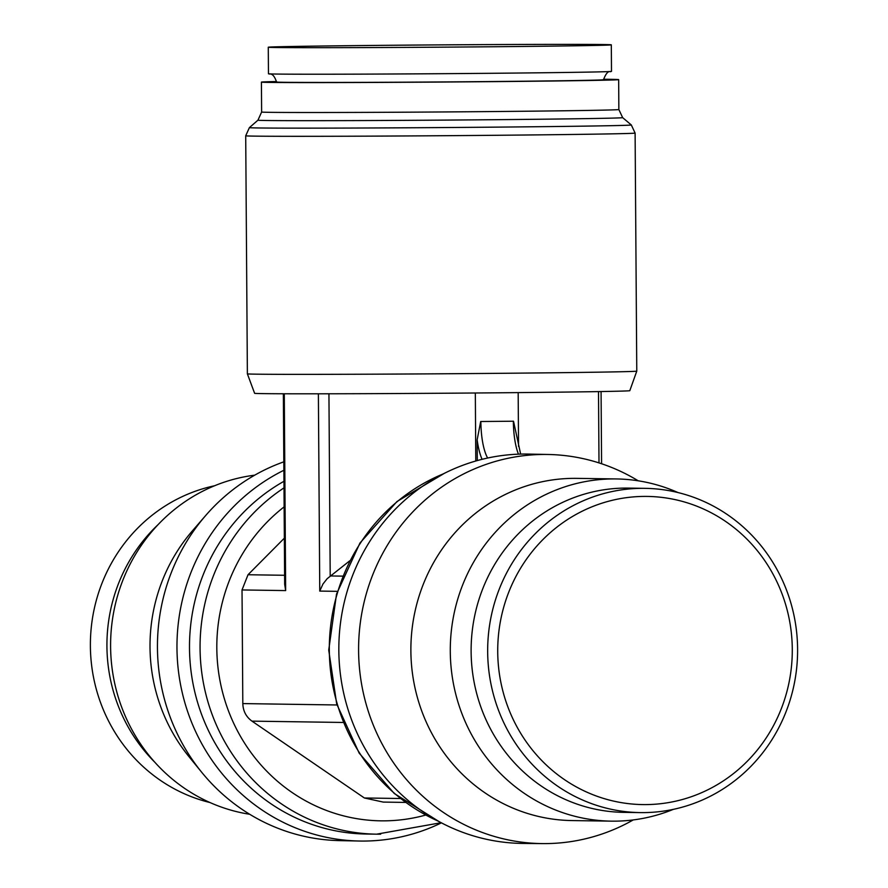 <?xml version="1.0" encoding="UTF-8"?>
<svg xmlns="http://www.w3.org/2000/svg" width="888" height="888" viewBox="0 0 888 888"><rect width="100%" height="100%" fill="white"/><g stroke="black" fill="none" stroke-linecap="round" stroke-linejoin="round"><path stroke-width="1.33" d="M643.767 812.609A162.138 154.967 90.8 0 0 797.602 650.915A162.138 154.967 90.8 0 0 645.021 488.345A162.138 154.967 90.8 0 0 641.502 488.333A162.138 154.967 90.8 0 0 487.667 650.027A162.138 154.967 90.8 0 0 640.248 812.598A162.138 154.967 90.8 0 0 643.767 812.609M646.076 804.595A154.101 147.286 90.8 0 0 792.285 649.172A154.101 147.286 90.8 0 0 643.922 496.414A154.101 147.286 90.8 0 0 497.724 651.836A154.101 147.286 90.8 0 0 646.076 804.595M645.021 488.345L628.471 488.1A162.138 154.967 90.8 0 0 624.952 488.089A162.138 154.967 90.8 0 0 471.117 649.783A162.138 154.967 90.8 0 0 623.698 812.354L640.248 812.598M678.01 492.563A171.118 163.547 90.8 0 0 616.35 478.943L576.945 478.366A171.118 163.547 90.8 0 0 573.226 478.355A171.118 163.547 90.8 0 0 410.878 649.006A171.118 163.547 90.8 0 0 571.905 820.568L611.321 821.145A171.118 163.547 90.8 0 0 615.029 821.156A171.118 163.547 90.8 0 0 673.348 809.357M616.35 478.943A171.118 163.547 90.8 0 0 612.642 478.932A171.118 163.547 90.8 0 0 450.283 649.583A171.118 163.547 90.8 0 0 611.321 821.145M638.25 480.819A194.583 185.969 90.8 0 0 548.54 454.49A194.583 185.969 90.8 0 0 543.212 454.456A194.583 185.969 90.8 0 0 358.586 649.084A194.583 185.969 90.8 0 0 542.823 843.6A194.583 185.969 90.8 0 0 545.92 843.6A194.583 185.969 90.8 0 0 633.266 819.924M548.54 454.49L528.904 454.079A194.705 186.092 90.8 0 0 523.565 454.046A194.705 186.092 90.8 0 0 338.828 648.795A194.705 186.092 90.8 0 0 523.176 843.434L542.823 843.6M441.414 822.854A194.705 186.092 -89.2 0 1 364.424 841.058A194.705 186.092 -89.2 0 1 359.085 841.025A194.705 186.092 -89.2 0 1 181.019 687.023A194.705 186.092 -89.2 0 1 283.883 470.274M284.349 538.161L248.018 574.747L242.024 589.943L242.813 703.585C243.068 711.055 246.143 716.927 252.037 721.178M343.201 722.466L251.97 721.134L364.38 797.979L383.239 802.086L405.583 802.419M499.334 373.326A194.705 1.299 179.6 0 1 247.375 373.848L254.612 393.306A187.601 1.254 179.6 0 0 497.38 392.807A187.601 1.254 179.6 0 0 629.803 390.687L636.774 371.129A194.705 1.299 179.6 0 1 499.334 373.326M603.529 79.254A178.621 1.188 179.6 0 1 618.659 79.62A178.621 1.188 179.6 0 1 492.563 81.641A178.621 1.188 179.6 0 1 261.416 82.118A178.621 1.188 179.6 0 1 276.534 81.53M610.744 71.473C611.033 72.694 607.88 68.076 603.507 79.731A163.481 1.088 179.6 0 1 488.111 81.574A163.481 1.088 179.6 0 1 283.783 82.284A163.481 1.088 179.6 0 1 276.557 82.007C272.982 71.207 268.809 74.781 269.208 73.859M611.31 44.833L611.499 71.362A171.517 1.143 179.6 0 1 610.278 71.506A171.517 1.143 179.6 0 1 490.42 73.304A171.517 1.143 179.6 0 1 276.046 74.048A171.517 1.143 179.6 0 1 269.686 73.893A171.517 1.143 179.6 0 1 268.465 73.76L268.276 47.23A171.517 1.143 179.6 0 1 389.355 45.288A171.517 1.143 179.6 0 1 611.31 44.833A171.517 1.143 179.6 0 1 490.232 46.775A171.517 1.143 179.6 0 1 268.276 47.23M513.519 421.223L520.634 454.101M477.289 460.595L477.145 439.849L480.697 421.511M349.65 560.883L327.161 578.699L322.966 584.015L319.758 591.086L318.381 393.795M342.724 576.134L330.203 575.957L328.937 393.784M475.79 461.016L475.324 392.996M518.548 446.409L518.17 392.607M599 462.892L598.501 391.597M284.282 393.773L285.659 590.587L284.671 584.326L283.35 393.773M284.615 575.28L248.018 574.747M380.675 834.187A187.601 179.298 -89.2 0 1 376.601 834.176L366.045 834.021A187.601 179.298 -89.2 0 1 194.583 691.053A187.601 179.298 -89.2 0 1 283.96 481.296M359.085 841.025L339.438 840.614A194.583 185.969 -89.2 0 1 201.898 772.516A194.583 185.969 -89.2 0 1 205.683 515.517A194.583 185.969 -89.2 0 1 283.816 461.838M201.898 772.516L189.111 756.831A171.118 163.547 -89.2 0 1 192.43 530.824L205.683 515.517M249.728 814.285A171.118 163.547 -89.2 0 1 110.612 642.646A171.118 163.547 -89.2 0 1 254.723 475.169M154.734 762.148A162.138 154.967 -89.2 0 1 158.231 524.497M209.979 802.541A162.138 154.967 -89.2 0 1 90.398 642.346A162.138 154.967 -89.2 0 1 214.641 485.747M400.41 798.512L364.38 797.979M513.442 421.223A187.601 1.254 179.6 0 1 497.336 421.367A187.601 1.254 179.6 0 1 480.774 421.511M487.645 458.03A40.97 12.043 89.5 0 1 480.863 421.511M425.652 815.073A174.203 166.5 -89.2 0 1 384.526 820.845A174.203 166.5 -89.2 0 1 216.816 648.162A174.203 166.5 -89.2 0 1 284.138 506.87M622.655 117.638L618.858 109.535A178.621 1.188 179.6 0 1 492.773 111.555A178.621 1.188 179.6 0 1 269.519 112.321A178.621 1.188 179.6 0 1 261.627 112.032L257.953 120.18A182.362 1.221 179.6 0 0 266.012 120.491A182.362 1.221 179.6 0 0 493.928 119.702A182.362 1.221 179.6 0 0 622.655 117.638L631.312 124.964L635.109 133.078A194.705 1.299 179.6 0 1 497.669 135.276A194.705 1.299 179.6 0 1 254.323 136.119A194.705 1.299 179.6 0 1 245.71 135.797L247.375 373.848M631.312 124.964A190.964 1.276 179.6 0 1 496.514 127.128A190.964 1.276 179.6 0 1 257.842 127.95A190.964 1.276 179.6 0 1 249.395 127.628L245.71 135.797M443.267 473.892A187.601 179.298 90.8 0 0 329.315 650.116A187.601 179.298 90.8 0 0 438.161 821.111M441.147 822.71L376.601 834.176A187.601 179.298 -89.2 0 1 200.066 648.218A187.601 179.298 -89.2 0 1 284.005 487.867M518.459 454.168A40.97 12.043 89.5 0 1 513.364 421.223M482.095 459.329A45.244 13.298 89.5 0 1 477.145 439.849M337.34 591.341L319.758 591.086M285.659 590.587L242.024 589.943M336.996 704.972L242.813 703.585M257.953 120.18L249.395 127.628M261.416 82.118L261.627 112.032M444.2 473.426L396.98 501.531L359.973 543.012L336.519 594.094L328.726 650.094L336.685 703.94L359.163 753.113L394.272 793.484L439.083 821.611M601.587 463.747L601.076 391.553M618.659 79.62L618.858 109.535M635.109 133.078L636.774 371.129"/></g></svg>
